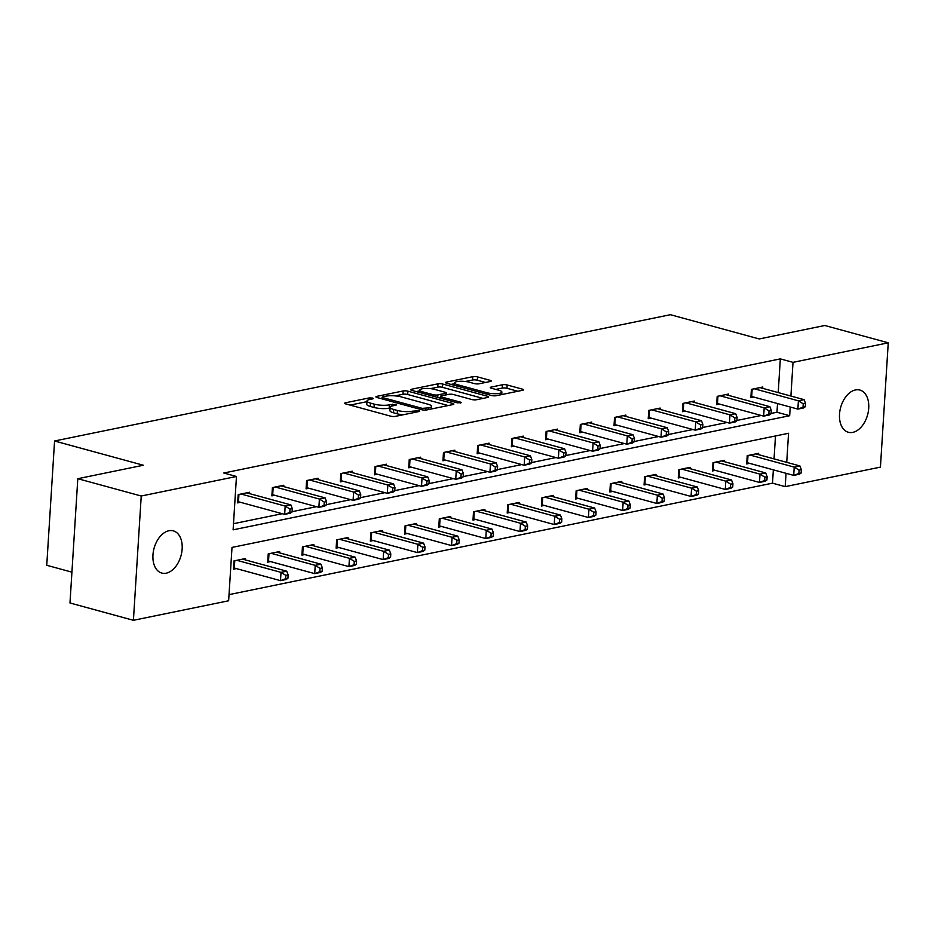<?xml version="1.0" encoding="UTF-8"?>
<svg xmlns="http://www.w3.org/2000/svg" width="935" height="935" viewBox="0 0 935 935"><rect width="100%" height="100%" fill="white"/><g stroke="black" fill="none" stroke-linecap="round" stroke-linejoin="round"><path stroke-width="1.4" d="M372.621 398.053L369.313 397.901L345.518 402.775A3.354 0.795 3.6 0 0 344.664 403.254A3.354 0.795 3.6 0 0 345.775 403.92L390.608 416.157A3.354 0.795 3.6 0 0 395.33 416.379L419.125 411.505L419.721 411.178L418.95 410.71L412.557 411.178A10.741 2.548 3.6 0 1 397.422 410.477L393.682 409.46A10.741 2.548 3.6 0 1 390.14 407.309A10.741 2.548 3.6 0 1 392.875 405.813L395.961 405.182L396.557 404.855L395.785 404.376L389.392 404.855A10.741 2.548 3.6 0 1 374.257 404.154L370.529 403.125A10.741 2.548 3.6 0 1 366.976 400.986A10.741 2.548 3.6 0 1 369.722 399.49L372.796 398.859L373.392 398.52L372.621 398.053M852.778 432.379A21.879 13.967 -74.7 0 1 848.349 432.262A21.879 13.967 -74.7 0 1 839.91 410.816A21.879 13.967 -74.7 0 1 855.455 389.953A21.879 13.967 -74.7 0 1 859.884 390.059A21.879 13.967 -74.7 0 1 868.335 411.505A21.879 13.967 -74.7 0 1 852.778 432.379M166.208 573.178A21.879 13.967 -74.7 0 1 161.79 573.062A21.879 13.967 -74.7 0 1 153.34 551.615A21.879 13.967 -74.7 0 1 168.884 530.753A21.879 13.967 -74.7 0 1 173.314 530.858A21.879 13.967 -74.7 0 1 181.764 552.304A21.879 13.967 -74.7 0 1 166.208 573.178M490.361 381.468A3.354 0.795 3.6 0 0 491.226 381.001A3.354 0.795 3.6 0 0 490.115 380.335L477.528 376.899A3.354 0.795 3.6 0 0 472.806 376.676L446.381 382.099A3.354 0.795 3.6 0 0 445.527 382.567A3.354 0.795 3.6 0 0 446.638 383.233L491.471 395.482A3.354 0.795 3.6 0 0 496.193 395.704L522.618 390.281A3.354 0.795 3.6 0 0 523.471 389.813A3.354 0.795 3.6 0 0 522.361 389.135L507.167 384.986A3.354 0.795 3.6 0 0 502.446 384.776L491.132 387.09A3.354 0.795 3.6 0 0 490.279 387.558A3.354 0.795 3.6 0 0 491.389 388.224L498.916 390.281A8.976 2.127 3.6 0 1 501.885 392.081A8.976 2.127 3.6 0 1 496.52 393.682A8.976 2.127 3.6 0 1 486.948 392.747L457.425 384.682A8.976 2.127 3.6 0 1 454.457 382.894A8.976 2.127 3.6 0 1 459.833 381.293A8.976 2.127 3.6 0 1 469.405 382.228L474.325 383.572A3.354 0.795 3.6 0 0 479.059 383.794L490.361 381.468M786.732 462.346L788.556 433.279L232.009 547.419L228.643 600.773L133.413 620.302L69.985 602.981L77.804 478.697L143.382 465.244L54.569 440.993L670.43 314.698L759.243 338.949L824.81 325.497L888.25 342.818L880.431 467.114L785.201 486.644L786.043 473.309M77.804 478.697L141.232 496.017L236.461 476.488L233.107 529.841L789.666 415.713L790.215 407.017M778.212 392.583L780.328 358.888L223.781 473.017L236.461 476.488M780.328 358.888L793.02 362.348L888.25 342.818M407.905 391.181A3.354 0.795 3.6 0 0 403.172 390.959L376.758 396.37A3.354 0.795 3.6 0 0 375.893 396.849A3.354 0.795 3.6 0 0 377.004 397.515L421.837 409.752A3.354 0.795 3.6 0 0 426.57 409.974L452.984 404.563A3.354 0.795 3.6 0 0 453.849 404.095A3.354 0.795 3.6 0 0 452.739 403.417L407.905 391.181L407.695 394.488A3.354 0.795 3.6 0 0 402.962 394.266L395.143 395.879M411.564 389.24L437.989 383.817A3.354 0.795 3.6 0 1 442.722 384.04L487.544 396.276A3.354 0.795 3.6 0 1 488.654 396.954A3.354 0.795 3.6 0 1 487.801 397.422L476.499 399.736A3.354 0.795 3.6 0 1 471.766 399.514L453.58 394.558A3.354 0.795 3.6 0 0 448.858 394.336L441.355 395.867A3.354 0.795 3.6 0 0 440.49 396.335A3.354 0.795 3.6 0 0 441.6 397.013L460.534 402.179L461.306 402.646L457.402 402.821L411.821 390.374A3.354 0.795 3.6 0 1 410.71 389.708A3.354 0.795 3.6 0 1 411.564 389.24L411.505 390.281M133.413 620.302L141.232 496.017M54.569 440.993L46.75 565.289L71.925 572.162M724.333 461.668L724.415 460.324L713.008 462.661L712.493 470.948L715.345 470.363M655.903 475.693L655.984 474.361L644.589 476.698L644.063 484.984L646.915 484.4M587.472 489.73L587.554 488.386L576.159 490.723L575.633 499.009L578.484 498.425M519.042 503.766L519.135 502.422L507.728 504.76L507.202 513.046L510.054 512.462M450.623 517.791L450.705 516.459L439.298 518.796L438.772 527.083L441.624 526.499M382.193 531.828L382.275 530.484L370.868 532.821L370.342 541.108L373.194 540.524M313.763 545.865L313.844 544.521L302.437 546.858L301.923 555.145L304.775 554.56M245.332 559.89L245.414 558.557L234.007 560.895L233.493 569.181L236.345 568.597M229.028 594.637L772.509 483.173L773.35 469.849M774.04 458.875L775.489 435.955M279.542 552.877L279.635 551.533L268.228 553.871L267.702 562.157L270.554 561.573M347.972 538.841L348.054 537.508L336.658 539.846L336.132 548.132L338.984 547.548M416.402 524.816L416.484 523.471L405.077 525.809L404.563 534.095L407.415 533.511M484.833 510.779L484.914 509.435L473.507 511.772L472.993 520.059L475.845 519.474M553.263 496.742L553.345 495.41L541.938 497.747L541.423 506.034L544.275 505.449M621.693 482.717L621.775 481.373L610.368 483.711L609.854 491.997L612.694 491.413M690.124 468.68L690.205 467.336L678.798 469.674L678.272 477.96L681.124 477.376M758.542 454.644L758.636 453.311L747.229 455.649L746.703 463.935L749.554 463.351M772.509 483.173L785.201 486.644M790.905 396.054L793.02 362.348M771.13 413.445L776.973 412.242L777.523 403.558M776.973 412.242L789.666 415.713M233.493 523.705L282.253 513.701M292.129 511.679L316.462 506.688M326.338 504.666L350.683 499.664M360.559 497.642L384.893 492.651M394.769 490.63L419.102 485.639M428.978 483.617L453.323 478.615M463.199 476.593L487.532 471.602M497.408 469.58L521.753 464.59M531.629 462.556L555.963 457.566M565.839 455.544L590.184 450.553M600.06 448.531L624.393 443.541M634.269 441.507L658.614 436.516M668.49 434.494L692.823 429.504M702.699 427.482L727.033 422.491M736.909 420.458L761.254 415.467M753.727 397.059L750.875 397.644L751.401 389.357L762.808 387.02L762.715 388.352M719.518 404.072L716.666 404.656L717.18 396.37L728.587 394.032L728.505 395.376M685.297 411.084L682.445 411.68L682.971 403.394L694.378 401.045L694.284 402.389M651.087 418.109L648.236 418.693L648.75 410.407L660.157 408.069L660.075 409.401M616.866 425.121L614.014 425.705L614.54 417.419L625.947 415.082L625.866 416.426M582.657 432.145L579.805 432.73L580.331 424.443L591.726 422.094L591.645 423.438M548.436 439.158L545.584 439.742L546.11 431.456L557.517 429.118L557.435 430.451M514.227 446.17L511.375 446.755L511.901 438.468L523.296 436.131L523.214 437.475M480.017 453.194L477.166 453.779L477.68 445.492L489.087 443.155L489.005 444.487M445.796 460.207L442.945 460.791L443.47 452.505L454.877 450.167L454.784 451.511M411.587 467.219L408.735 467.804L409.25 459.517L420.656 457.18L420.575 458.524M377.366 474.244L374.514 474.828L375.04 466.542L386.447 464.204L386.354 465.536M343.157 481.256L340.305 481.841L340.819 473.554L352.226 471.217L352.144 472.561M308.936 488.269L306.084 488.853L306.61 480.567L318.017 478.229L317.935 479.573M274.726 495.293L271.875 495.877L272.401 487.591L283.796 485.253L283.714 486.586M240.505 502.305L237.665 502.89L238.18 494.603L249.587 492.266L249.505 493.61M366.976 400.986L366.765 404.306A10.741 2.548 3.6 0 0 370.318 406.444L370.529 403.125M390.094 407.987L389.182 408.174A10.741 2.548 3.6 0 1 374.047 407.461L370.318 406.444M390.14 407.309L389.93 410.629A10.741 2.548 3.6 0 0 393.483 412.767L393.682 409.46M403.149 414.778A10.741 2.548 3.6 0 1 397.211 413.796L393.483 412.767M366.929 401.664L350.122 405.112M448.169 405.545L407.695 394.488M382.018 398.567L381.363 398.707M382.707 396.826L382.099 397.153L382.882 397.62L422.234 408.361L428.791 407.859A10.741 2.548 3.6 0 0 431.538 406.351A10.741 2.548 3.6 0 0 427.985 404.212L401.08 396.861A10.741 2.548 3.6 0 0 385.945 396.159L382.707 396.826M416.168 391.566L419.721 390.83M430.427 388.644L437.779 387.137L437.989 383.817M482.986 398.403L442.512 387.347A3.354 0.795 3.6 0 0 437.779 387.137M434.717 389.404A8.976 2.127 3.6 0 0 425.144 388.469A8.976 2.127 3.6 0 0 419.768 390.07A8.976 2.127 3.6 0 0 422.737 391.858L433.139 394.699A3.354 0.795 3.6 0 0 437.872 394.921L445.364 393.378A3.354 0.795 3.6 0 0 446.229 392.91A3.354 0.795 3.6 0 0 445.118 392.244L434.717 389.404M440.408 397.667L439.333 397.889M517.803 391.262L506.969 388.305A3.354 0.795 3.6 0 0 502.235 388.083L495.737 389.416M485.546 382.462L477.329 380.218A3.354 0.795 3.6 0 0 472.596 379.996L465.314 381.492M454.41 383.724L450.986 384.425M287.933 578.251L288.144 574.932L285.865 575.399L285.654 578.718L287.933 578.251L286.192 579.478L280.488 580.647L281.014 572.36L286.718 571.192L242.562 559.142M233.575 567.872A3.413 0.806 -176.4 0 1 234.311 568.036L280.488 580.647L285.654 578.718M236.859 560.31L281.014 572.36L285.865 575.399M286.718 571.192L288.144 574.932M292.106 511.959L292.316 508.64L290.037 509.108L289.827 512.427L292.106 511.959L290.364 513.186L284.661 514.367L285.187 506.08L241.031 494.019M290.037 509.108L285.187 506.08L290.89 504.9L246.735 492.85M289.827 512.427L284.661 514.367L238.483 501.756A3.413 0.806 3.6 0 0 237.747 501.581M292.316 508.64L290.89 504.9M322.154 571.227L322.365 567.919L320.086 568.386L319.875 571.694L322.154 571.227L320.413 572.465L314.709 573.634L315.224 565.348L320.927 564.179L276.783 552.117M267.784 560.86A3.413 0.806 -176.4 0 1 268.52 561.023L314.709 573.634L319.875 571.694M271.08 553.286L315.224 565.348L320.086 568.386M320.927 564.179L322.365 567.919M356.364 564.214L356.574 560.895L354.295 561.362L354.084 564.682L356.364 564.214L354.622 565.453L348.919 566.622L349.445 558.335L355.148 557.167L310.993 545.105M302.005 553.847A3.413 0.806 -176.4 0 1 302.741 554.011L348.919 566.622L354.084 564.682M305.289 546.274L349.445 558.335L354.295 561.362M355.148 557.167L356.574 560.895M326.327 504.947L326.537 501.627L324.246 502.095L324.048 505.414L326.327 504.947L324.574 506.174L318.882 507.343L319.396 499.056L275.252 487.006M324.246 502.095L319.396 499.056L325.1 497.887L280.944 485.838M324.048 505.414L318.882 507.343L272.693 494.732A3.413 0.806 3.6 0 0 271.956 494.568M326.537 501.627L325.1 497.887M360.536 497.923L360.746 494.615L358.467 495.082L358.257 498.39L360.536 497.923L358.795 499.161L353.091 500.33L353.617 492.044L309.462 479.982M358.467 495.082L353.617 492.044L359.309 490.875L315.165 478.813M358.257 498.39L353.091 500.33L306.914 487.719A3.413 0.806 3.6 0 0 306.166 487.556M360.746 494.615L359.309 490.875M390.585 557.202L390.795 553.882L388.504 554.35L388.305 557.669L390.585 557.202L388.831 558.429L383.14 559.597L383.654 551.311L389.357 550.142L345.202 538.092M336.214 546.823A3.413 0.806 -176.4 0 1 336.951 546.987L383.14 559.597L388.305 557.669M339.51 539.261L383.654 551.311L388.504 554.35M389.357 550.142L390.795 553.882M394.757 490.91L394.956 487.591L392.677 488.058L392.466 491.378L394.757 490.91L393.004 492.137L387.3 493.306L387.826 485.031L343.671 472.97M392.677 488.058L387.826 485.031L393.53 483.851L349.374 471.801M392.466 491.378L387.3 493.306L341.123 480.707A3.413 0.806 3.6 0 0 340.387 480.532M394.956 487.591L393.53 483.851M424.794 550.177L425.004 546.87L422.725 547.337L422.515 550.645L424.794 550.177L423.052 551.416L417.349 552.585L417.875 544.299L423.567 543.13L379.423 531.068M370.424 539.811A3.413 0.806 -176.4 0 1 371.172 539.974L417.349 552.585L422.515 550.645M373.719 532.237L417.875 544.299L422.725 547.337M423.567 543.13L425.004 546.87M428.966 483.886L429.177 480.578L426.898 481.046L426.687 484.365L428.966 483.886L427.225 485.125L421.521 486.293L422.036 478.007L377.892 465.957M426.898 481.046L422.036 478.007L427.739 476.838L383.595 464.788M426.687 484.365L421.521 486.293L375.344 473.683A3.413 0.806 3.6 0 0 374.596 473.519M429.177 480.578L427.739 476.838M459.015 543.165L459.214 539.846L456.934 540.313L456.724 543.632L459.015 543.165L457.262 544.404L451.558 545.572L452.084 537.286L457.788 536.117L413.632 524.056M404.645 532.798A3.413 0.806 -176.4 0 1 405.381 532.962L451.558 545.572L456.724 543.632M407.929 525.225L452.084 537.286L456.934 540.313M457.788 536.117L459.214 539.846M463.176 476.873L463.386 473.566L461.107 474.033L460.897 477.341L463.176 476.873L461.434 478.112L455.731 479.281L456.257 470.995L412.101 458.933M461.107 474.033L456.257 470.995L461.96 469.826L417.805 457.764M460.897 477.341L455.731 479.281L409.553 466.67A3.413 0.806 3.6 0 0 408.817 466.507M463.386 473.566L461.96 469.826M493.224 536.152L493.435 532.833L491.156 533.301L490.945 536.62L493.224 536.152L491.483 537.38L485.779 538.548L486.293 530.262L491.997 529.093L447.853 517.043M438.854 525.774A3.413 0.806 -176.4 0 1 439.602 525.938L485.779 538.548L490.945 536.62M442.15 518.212L486.293 530.262L491.156 533.301M491.997 529.093L493.435 532.833M527.433 529.128L527.644 525.821L525.365 526.288L525.154 529.596L527.433 529.128L525.692 530.367L519.989 531.536L520.514 523.249L526.218 522.081L482.063 510.019M473.075 518.761A3.413 0.806 -176.4 0 1 473.811 518.925L519.989 531.536L525.154 529.596M476.359 511.188L520.514 523.249L525.365 526.288M526.218 522.081L527.644 525.821M561.654 522.116L561.865 518.796L559.586 519.264L559.375 522.583L561.654 522.116L559.913 523.355L554.21 524.523L554.724 516.237L560.427 515.068L516.284 503.007M507.284 511.749A3.413 0.806 -176.4 0 1 508.021 511.912L554.21 524.523L559.375 522.583M510.58 504.175L554.724 516.237L559.586 519.264M560.427 515.068L561.865 518.796M595.864 515.103L596.074 511.784L593.795 512.251L593.585 515.571L595.864 515.103L594.122 516.33L588.419 517.499L588.945 509.213L594.648 508.044L550.493 495.994M541.505 504.725A3.413 0.806 -176.4 0 1 542.242 504.888L588.419 517.499L593.585 515.571M544.789 497.163L588.945 509.213L593.795 512.251M594.648 508.044L596.074 511.784M630.085 508.079L630.295 504.771L628.004 505.239L627.806 508.546L630.085 508.079L628.343 509.318L622.64 510.487L623.154 502.2L628.858 501.031L584.714 488.97M575.715 497.712A3.413 0.806 -176.4 0 1 576.451 497.876L622.64 510.487L627.806 508.546M579.01 490.139L623.154 502.2L628.004 505.239M628.858 501.031L630.295 504.771M664.294 501.067L664.504 497.747L662.225 498.215L662.015 501.534L664.294 501.067L662.553 502.294L656.849 503.474L657.375 495.188L663.079 494.019L618.923 481.957M609.936 490.7A3.413 0.806 -176.4 0 1 610.672 490.863L656.849 503.474L662.015 501.534M613.22 483.126L657.375 495.188L662.225 498.215M663.079 494.019L664.504 497.747M698.515 494.054L698.714 490.735L696.435 491.202L696.224 494.522L698.515 494.054L696.762 495.281L691.058 496.45L691.584 488.163L697.288 486.995L653.133 474.945M644.145 483.675A3.413 0.806 -176.4 0 1 644.881 483.839L691.058 496.45L696.224 494.522M647.429 476.114L691.584 488.163L696.435 491.202M697.288 486.995L698.714 490.735M732.724 487.03L732.935 483.722L730.656 484.19L730.445 487.497L732.724 487.03L730.983 488.269L725.279 489.437L725.805 481.151L731.497 479.982L687.354 467.921M678.354 476.663A3.413 0.806 -176.4 0 1 679.102 476.827L725.279 489.437L730.445 487.497M681.65 469.089L725.805 481.151L730.656 484.19M731.497 479.982L732.935 483.722M766.934 480.017L767.144 476.698L764.865 477.166L764.655 480.485L766.934 480.017L765.192 481.244L759.489 482.425L760.015 474.138L765.718 472.958L721.563 460.908M712.575 469.639A3.413 0.806 -176.4 0 1 713.312 469.814L759.489 482.425L764.655 480.485M715.859 462.077L760.015 474.138L764.865 477.166M765.718 472.958L767.144 476.698M801.155 473.005L801.365 469.686L799.086 470.153L798.876 473.472L801.155 473.005L799.413 474.232L793.71 475.401L794.224 467.114L799.928 465.946L755.784 453.896M746.784 462.626A3.413 0.806 -176.4 0 1 747.533 462.79L793.71 475.401L798.876 473.472M750.08 455.065L794.224 467.114L799.086 470.153M799.928 465.946L801.365 469.686M497.397 469.861L497.607 466.542L495.328 467.009L495.118 470.328L497.397 469.861L495.655 471.088L489.952 472.257L490.466 463.97L446.322 451.921M495.328 467.009L490.466 463.97L496.169 462.802L452.026 450.752M495.118 470.328L489.952 472.257L443.763 459.646A3.413 0.806 3.6 0 0 443.026 459.482M497.607 466.542L496.169 462.802M531.606 462.837L531.816 459.529L529.537 459.997L529.327 463.304L531.606 462.837L529.865 464.076L524.161 465.244L524.687 456.958L480.532 444.908M529.537 459.997L524.687 456.958L530.39 455.789L486.235 443.739M529.327 463.304L524.161 465.244L477.984 452.633A3.413 0.806 3.6 0 0 477.247 452.47M531.816 459.529L530.39 455.789M565.827 455.824L566.037 452.517L563.747 452.984L563.548 456.292L565.827 455.824L564.074 457.063L558.382 458.232L558.896 449.945L514.753 437.884M563.747 452.984L558.896 449.945L564.6 448.777L520.444 436.715M563.548 456.292L558.382 458.232L512.193 445.621A3.413 0.806 3.6 0 0 511.457 445.457M566.037 452.517L564.6 448.777M600.036 448.812L600.247 445.492L597.968 445.96L597.757 449.279L600.036 448.812L598.295 450.039L592.591 451.208L593.117 442.921L548.962 430.871M597.968 445.96L593.117 442.921L598.821 441.752L554.665 429.703M597.757 449.279L592.591 451.208L546.414 438.597A3.413 0.806 3.6 0 0 545.666 438.433M600.247 445.492L598.821 441.752M634.257 441.787L634.456 438.48L632.177 438.947L631.966 442.255L634.257 441.787L632.504 443.026L626.801 444.195L627.327 435.909L583.171 423.859M632.177 438.947L627.327 435.909L633.03 434.74L588.875 422.678M631.966 442.255L626.801 444.195L580.623 431.584A3.413 0.806 3.6 0 0 579.887 431.421M634.456 438.48L633.03 434.74M668.467 434.775L668.677 431.456L666.398 431.935L666.188 435.242L668.467 434.775L666.725 436.014L661.022 437.183L661.536 428.896L617.392 416.835M666.398 431.935L661.536 428.896L667.239 427.727L623.096 415.666M666.188 435.242L661.022 437.183L614.844 424.572A3.413 0.806 3.6 0 0 614.096 424.408M668.677 431.456L667.239 427.727M702.676 427.762L702.886 424.443L700.607 424.911L700.397 428.23L702.676 427.762L700.934 428.99L695.231 430.158L695.757 421.872L651.601 409.822M700.607 424.911L695.757 421.872L701.46 420.703L657.305 408.653M700.397 428.23L695.231 430.158L649.054 417.548A3.413 0.806 3.6 0 0 648.317 417.384M702.886 424.443L701.46 420.703M736.897 420.738L737.107 417.431L734.828 417.898L734.618 421.206L736.897 420.738L735.155 421.977L729.452 423.146L729.966 414.859L685.822 402.81M734.828 417.898L729.966 414.859L735.67 413.691L691.526 401.629M734.618 421.206L729.452 423.146L683.263 410.535A3.413 0.806 3.6 0 0 682.527 410.371M737.107 417.431L735.67 413.691M771.106 413.726L771.317 410.407L769.038 410.874L768.827 414.193L771.106 413.726L769.365 414.965L763.661 416.133L764.187 407.847L720.032 395.785M769.038 410.874L764.187 407.847L769.891 406.678L725.735 394.617M768.827 414.193L763.661 416.133L717.484 403.523A3.413 0.806 3.6 0 0 716.748 403.359M771.317 410.407L769.891 406.678M805.327 406.713L805.538 403.394L803.247 403.862L803.048 407.181L805.327 406.713L803.586 407.94L797.882 409.109L798.396 400.823L754.253 388.773M803.247 403.862L798.396 400.823L804.1 399.654L759.956 387.604M803.048 407.181L797.882 409.109L751.693 396.498A3.413 0.806 3.6 0 0 750.957 396.335M805.538 403.394L804.1 399.654M369.208 399.607L369.313 397.901M415.526 412.242L415.631 410.547M392.361 405.93L392.478 404.224M374.047 407.461L374.257 404.154M389.182 408.174L389.392 404.855M397.211 413.796L397.422 410.477M412.452 412.873L412.557 411.178M345.459 403.826L345.518 402.775M452.657 404.621L452.739 403.417M376.688 397.422L376.758 396.37M402.962 394.266L403.172 390.959M382.789 399.093L382.882 397.62M422.141 409.834L422.234 408.361M425.448 410.103L425.542 408.525M428.686 409.542L428.791 407.859M442.512 387.347L442.722 384.04M487.474 397.492L487.544 396.276M441.507 398.485L441.6 397.013M460.476 403.02L460.534 402.179M422.643 393.331L422.737 391.858M433.045 396.171L433.139 394.699M437.709 397.445L437.872 394.921M445.259 395.073L445.364 393.378M457.332 386.155L457.425 384.682M486.854 394.219L486.948 392.747M491.074 388.13L491.132 387.09M502.235 388.083L502.446 384.776M506.969 388.305L507.167 384.986M522.291 390.351L522.361 389.135M446.322 383.14L446.381 382.099M472.596 379.996L472.806 376.676M477.329 380.218L477.528 376.899M490.033 381.538L490.115 380.335M234.311 568.036L234.767 560.743M238.939 494.451L238.483 501.756M268.52 561.023L268.988 553.719M302.741 554.011L303.197 546.706M273.16 487.427L272.693 494.732M307.37 480.415L306.914 487.719M336.951 546.987L337.418 539.682M341.579 473.402L341.123 480.707M371.172 539.974L371.627 532.669M375.8 466.378L375.344 473.683M405.381 532.962L405.837 525.657M410.009 459.365L409.553 466.67M439.602 525.938L440.058 518.633M473.811 518.925L474.267 511.62M508.021 511.912L508.488 504.608M542.242 504.888L542.697 497.584M576.451 497.876L576.918 490.571M610.672 490.863L611.128 483.559M644.881 483.839L645.349 476.534M679.102 476.827L679.558 469.522M713.312 469.814L713.767 462.509M747.533 462.79L747.988 455.485M444.23 452.353L443.763 459.646M478.44 445.329L477.984 452.633M512.66 438.316L512.193 445.621M546.87 431.304L546.414 438.597M581.079 424.28L580.623 431.584M615.3 417.267L614.844 424.572M649.509 410.255L649.054 417.548M683.73 403.23L683.263 410.535M717.94 396.218L717.484 403.523M752.161 389.205L751.693 396.498M381.994 398.871L382.099 397.153M431.374 408.992L431.538 406.351M440.385 398.17L440.49 396.335M419.616 392.501L419.768 390.07M446.1 394.897L446.229 392.91M454.305 385.325L454.457 382.894M501.733 394.558L501.885 392.081"/></g></svg>
